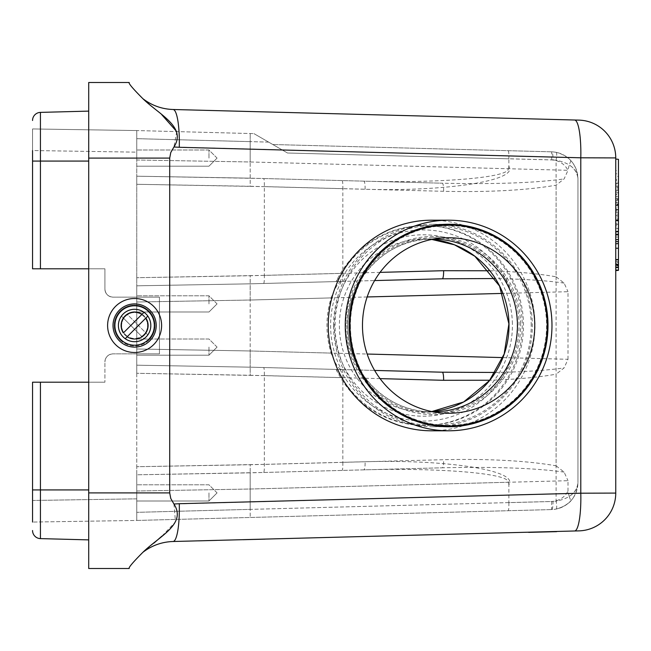 <?xml version="1.0" encoding="UTF-8"?>
<svg xmlns="http://www.w3.org/2000/svg" width="651" height="651" viewBox="0 0 651 651"><rect width="100%" height="100%" fill="white"/><g stroke="black" fill="none" stroke-linecap="round" stroke-linejoin="round"><path stroke-width="0.49" stroke-dasharray="3.25 2.44" d="M337.56 281.541L250.171 283.828L337.56 281.541L336.185 281.419L341.775 273.371L264.339 275.397L264.339 186.601C264.412 181.71 264.184 179.017 263.663 178.52L136.767 176.193L250.171 178.171L136.767 176.193L136.767 184.29L136.767 130.558L253.947 133.626L136.767 130.558L32.55 128.939L32.55 268.798L40.435 268.798L40.435 161.074L88.707 161.074L88.707 268.798L104.909 268.798L32.55 268.798L104.909 268.798L104.909 289.052A8.097 8.097 0 0 0 113.014 297.149C108.099 296.661 105.397 293.959 104.909 289.052L104.909 268.798L40.435 268.798M341.108 369.548L250.171 367.172L341.108 369.548C338.186 368.409 334.85 362.924 331.107 353.094L250.171 350.97L250.171 367.172L250.171 283.828L136.767 285.813L136.767 348.993L136.767 285.813L250.171 283.828L136.767 285.813L250.171 283.828L374.618 280.573M263.663 283.478C264.184 282.982 264.412 280.288 264.339 275.397M40.435 382.202L104.909 382.202L104.909 361.948A8.097 8.097 0 0 1 113.014 353.851C108.099 354.339 105.397 357.041 104.909 361.948C105.397 357.041 108.099 354.339 113.014 353.851A8.097 8.097 0 0 0 104.909 361.948L104.909 382.202L88.707 382.202L88.707 489.926L40.435 489.926L40.435 382.202L32.55 382.202L104.909 382.202L32.55 382.202L32.55 500.464L136.767 498.845L136.767 520.442L136.767 491.009L136.767 520.442L32.55 522.061L136.767 520.442L551.657 509.578L136.767 520.442L136.767 466.71L136.767 474.807L263.663 472.48C264.184 471.983 264.412 469.29 264.339 464.399L264.339 375.603C264.412 370.712 264.184 368.018 263.663 367.522M264.339 375.603L341.775 377.629L336.185 369.581L337.56 369.459M341.108 281.452C338.178 282.599 334.842 288.084 331.107 297.906C325.573 316.305 325.573 334.695 331.107 353.094M341.303 281.444A94.501 92.767 90 0 0 341.303 369.556M341.775 377.629A99.896 98.065 90 0 0 425.428 425.396A99.896 98.065 90 0 0 523.494 325.5A99.896 98.065 90 0 0 425.428 225.604A99.896 98.065 90 0 0 341.775 273.371M264.339 186.601L365.113 189.238C447.44 191.736 518.725 180.4 508.879 166.396L508.879 158.771L552.992 159.926A8.097 1.546 -88.5 0 0 551.657 151.821L272.818 144.522L287.514 153.009L272.818 144.522L551.657 151.821C559.128 152.147 565.467 154.995 570.667 160.366L570.935 160.667C575.517 165.85 577.852 171.897 577.95 178.813L577.95 482.586L577.95 178.813C577.803 173.321 574.89 168.682 569.21 164.89L568.006 170.236C564.433 163.824 558.981 160.39 551.657 159.926L287.514 153.009L268.643 142.113L287.514 153.009L508.879 158.803M263.663 472.48L442.273 467.8L250.171 472.829L250.171 509.375L136.767 512.337L250.171 509.375L250.204 517.472L250.171 509.375L551.657 501.482C558.981 501.01 564.433 497.576 568.006 491.163L569.21 496.51C574.89 492.717 577.803 488.079 577.95 482.586C577.852 489.544 575.492 495.614 570.87 500.814L570.667 501.034C565.467 506.413 559.128 509.253 551.657 509.578A8.097 1.546 -91.5 0 0 552.992 501.482L508.879 502.637L508.879 484.604C518.725 470.6 447.44 459.264 365.113 461.762L264.339 464.399M153.701 344.591A27 27 0 0 1 108.53 332.49A27 27 0 0 1 141.601 299.419A27 27 0 0 1 153.701 344.591M32.55 522.061L32.55 382.202L32.55 500.464L136.767 498.845L136.767 353.851L113.014 353.851L159.446 353.851L159.446 297.149L113.014 297.149A8.097 8.097 0 0 1 104.909 289.052L104.909 268.798L104.909 289.052C105.397 293.959 108.099 296.661 113.014 297.149L136.767 297.149L136.767 152.155L32.55 150.536L32.55 268.798L32.55 128.939L136.767 130.558L136.767 159.991L136.767 130.558L136.767 152.155L32.55 150.536M88.707 382.202L88.707 489.926M150.812 325.5A16.202 16.202 0 0 0 130.42 309.852A16.202 16.202 0 0 0 120.581 333.597A16.202 16.202 0 0 0 150.812 325.5A16.202 16.202 0 0 0 121.403 316.117A16.202 16.202 0 0 0 129.687 340.937A16.202 16.202 0 0 0 150.812 325.5A16.202 16.202 0 0 0 134.611 309.298A16.202 16.202 0 0 0 118.409 325.5A16.202 16.202 0 0 1 138.801 309.852A16.202 16.202 0 0 1 148.64 333.597A16.202 16.202 0 0 1 118.409 325.5A16.202 16.202 0 0 0 139.534 340.937A16.202 16.202 0 0 0 147.818 316.117A16.202 16.202 0 0 0 118.409 325.5A16.202 16.202 0 0 0 142.707 339.529A16.202 16.202 0 0 0 142.707 311.471A16.202 16.202 0 0 0 118.409 325.5A16.202 16.202 0 0 0 134.611 341.702A16.202 16.202 0 0 0 150.812 325.5A16.202 16.202 0 0 0 134.611 309.298A16.202 16.202 0 0 0 118.409 325.5A16.202 16.202 0 0 0 134.611 341.702A16.202 16.202 0 0 0 150.812 325.5A16.202 16.202 0 0 1 126.514 339.529A16.202 16.202 0 0 1 126.514 311.471A16.202 16.202 0 0 1 150.812 325.5M615.748 268.342L615.748 260.229L615.748 268.342M615.748 261.612L615.748 267.919L615.748 261.612L618.45 261.946L618.45 265.885L615.748 265.885L615.748 264.664L615.748 267.056L615.748 265.885L618.45 265.885L618.45 264.33L615.748 264.664M578.942 530.874A37.799 37.799 0 0 0 615.748 493.084L615.748 157.916A37.799 37.799 0 0 0 578.942 120.126L173.06 109.498C161.871 109.108 151.829 105.511 142.927 98.732C132.902 88.682 128.328 83.271 129.207 82.498L88.707 82.498L88.707 568.502L129.207 568.502C128.328 567.729 132.902 562.318 142.927 552.268C151.829 545.489 161.871 541.892 173.06 541.502L578.942 530.874A37.799 37.799 0 0 0 615.748 493.084L580.79 493.198L173.939 504.012L170.765 498.471L169.708 492.897L88.707 492.897M615.748 268.953L615.748 259.367L615.748 268.953M615.748 170.595L615.748 231.691L615.748 170.595L618.45 170.481L618.45 159.324M615.748 199.694L615.748 183.2L615.748 199.694L618.45 199.409L618.45 196.594L615.748 196.643M615.748 212.218L615.748 204.308L615.748 219.306L615.748 212.218L618.45 212.218L618.45 210.11L615.748 209.777M615.748 229.144L615.748 215.522L615.748 234.336L615.748 226.214L615.748 229.144L618.45 228.867L618.45 225.604L615.748 225.604M615.748 239.78L615.748 228.208L618.45 228.444L618.45 231.235L618.45 170.481M615.748 234.889L615.748 241.611M615.748 223.521L615.748 210.696L615.748 223.521L618.45 223.187L618.45 220.77L615.748 220.77L618.45 221.047L618.45 224.253L615.748 224.253M615.748 208.141L615.748 193.957L615.748 209.476L615.748 208.141L618.45 207.978L618.45 204.032L615.748 204.032M615.748 186.503L615.748 173.671L615.748 192.305L615.748 182.833L615.748 186.503L618.45 186.17L618.45 183.753L615.748 183.753M615.748 248.202L615.748 187.114L615.748 248.202M88.707 161.074L88.707 268.798M508.879 502.596L250.171 509.375L250.171 472.829L136.767 474.807L136.767 353.851L159.446 353.851L113.014 353.851L136.767 353.851L136.767 297.149L113.014 297.149L159.446 297.149L136.767 297.149L136.767 176.193L250.171 178.171L442.273 183.2L263.663 178.52M136.767 348.993L136.767 373.292L136.767 365.187L250.171 367.172L136.767 365.187L250.171 367.172L136.767 365.187L136.767 348.993L250.171 350.97L136.767 348.993M136.767 303.903L136.767 295.798L136.767 303.903M136.767 347.097L136.767 355.202L136.767 347.097M88.707 111.118L40.435 112.387A8.097 8.097 0 0 0 32.55 120.484A8.097 8.097 0 0 1 40.435 112.387L40.435 161.074L32.55 161.074M32.55 489.926L40.435 489.926L40.435 538.613L88.707 539.882M88.707 158.103L169.708 158.103L170.765 152.529L173.939 146.988L580.79 157.802L615.748 157.916A37.799 37.799 0 0 0 578.942 120.126M169.708 158.103L169.708 492.897M115.52 344.591A27 27 0 0 0 160.691 332.49A27 27 0 0 0 127.62 299.419A27 27 0 0 0 115.52 344.591A27 27 0 0 0 160.691 332.49A27 27 0 0 0 127.62 299.419A27 27 0 0 0 115.52 344.591M431.613 430.799A105.299 103.363 90 0 0 534.959 323.547A105.299 103.363 90 0 0 431.613 220.201M264.339 464.358L136.767 466.71L250.204 464.733L250.171 472.829L250.204 464.733L342.833 462.308L342.833 377.694L250.204 375.269L250.171 367.172L442.273 372.201M342.833 462.308L443.608 459.704C489.202 458.686 526.708 460.721 556.1 465.815L556.1 374.187C538.369 377.377 516.259 379.387 489.755 380.233M342.166 369.581C342.686 370.077 342.906 372.771 342.833 377.661L342.833 377.694M442.273 278.799L250.171 283.828L250.204 275.731L342.833 273.306L342.833 188.692L250.204 186.267L250.171 161.969L250.204 186.267L136.767 184.29L264.339 186.642M253.947 133.626L268.643 142.113L253.947 133.626M365.113 189.238A8.097 1.546 -88.5 0 0 363.779 181.141C441.109 183.354 509.936 177.438 508.203 168.731L250.171 161.977L136.767 159.991L136.767 176.193L136.767 159.991L250.171 161.969L250.171 141.625L136.767 138.663L250.171 141.625L250.204 133.528L250.171 161.969L568.006 170.302L564.108 178.911L556.1 185.177C526.708 190.279 489.202 192.314 443.608 191.296L342.833 188.692M342.833 273.306L342.833 273.339C342.906 278.229 342.686 280.923 342.166 281.419M489.755 270.767C516.259 271.613 538.369 273.623 556.1 276.813L556.1 185.177M568.006 491.163L568.006 480.698L250.171 489.023L136.767 491.009L136.767 474.807L136.767 491.009L250.171 489.031L508.203 482.269C509.936 473.562 441.109 467.646 363.779 469.859A8.097 1.546 -91.5 0 0 365.113 461.762M556.1 465.823L564.108 472.089L568.006 480.698M502.865 357.594L568.006 359.295L564.108 367.905L556.1 374.187M568.006 359.295L568.006 291.705L502.865 293.406M556.1 276.813L564.108 283.095L568.006 291.705M556.1 152.31A8.097 1.522 101 0 1 556.1 160.26C569.666 162.823 576.949 169.008 577.95 178.813C576.949 164.801 569.666 155.971 556.1 152.31L551.657 151.821L551.657 159.926M551.657 501.482L551.657 509.578L556.1 509.09C569.666 505.428 576.949 496.599 577.95 482.586C576.949 492.392 569.666 498.576 556.1 501.14A8.097 1.522 79 0 1 556.1 509.09C570.284 505.103 572.79 498.235 574.589 495.606M136.767 492.897L136.767 501.001L136.767 492.897M136.767 158.103L136.767 149.999L136.767 158.103M136.767 297.149L136.767 353.851L159.446 353.851L159.446 297.149L136.767 297.149M264.339 275.365L136.767 277.708L250.204 275.731L250.171 300.03L331.107 297.906M374.618 370.427L250.171 367.172L250.204 375.269L136.767 373.292L264.339 375.635M508.879 166.396L508.211 168.731M508.203 482.269L508.879 484.604M159.446 353.851L159.446 297.149L159.446 353.851M142.927 98.732L161.871 114.828M176.738 131.608L173.939 146.988M173.939 504.012L175.501 521.89L161.871 536.172M153.823 543.178L142.927 552.268M574.573 530.988A37.799 7.21 88.5 0 0 580.79 493.198L580.79 157.802A37.799 7.21 91.5 0 0 574.573 120.012M173.06 109.498A37.799 7.21 -88.5 0 1 179.277 147.289M173.06 541.502A37.799 7.21 88.5 0 0 179.277 503.711M564.108 472.089C534.862 468.053 494.247 466.621 442.273 467.8A8.097 1.546 -91.5 0 0 443.608 459.704M564.108 283.095C547.141 280.614 524.21 279.092 495.313 278.538M495.313 372.462C524.21 371.908 547.141 370.386 564.108 367.905M443.608 191.296A8.097 1.546 -88.5 0 0 442.273 183.2C494.247 184.379 534.862 182.947 564.108 178.911M508.203 150.69C508.724 151.187 508.952 153.88 508.879 158.771M508.879 502.637C508.952 507.52 508.724 510.213 508.203 510.718M570.935 160.667L569.21 164.89M569.21 496.51L570.862 500.814M342.166 180.579C342.686 181.076 342.906 183.769 342.833 188.66M342.833 462.34C342.906 467.231 342.686 469.924 342.166 470.421M618.45 234.824L618.45 187.561L615.748 187.114M618.45 187.561L618.45 198.718L615.748 198.636M618.45 198.718L618.45 259.48M618.45 270.36L618.45 259.603M618.45 268.513L618.45 259.993L618.45 268.513M618.45 183.753L618.45 174.004L615.748 173.671M618.45 174.004L618.45 176.421L615.748 176.421M618.45 176.421L618.45 180.392L615.748 180.392M618.45 180.392L618.45 183.777L615.748 183.444M618.45 183.777L618.45 179.806L615.748 179.473M618.45 179.806L618.45 182.223L615.748 182.223M618.45 182.223L618.45 191.972L615.748 192.305M618.45 191.972L618.45 189.555L615.748 189.555M618.45 189.555L618.45 185.893L615.748 185.893M618.45 185.893L618.45 182.5L615.748 182.833M618.45 182.5L618.45 186.17M615.748 194.503L615.748 190.434L615.748 194.503L618.45 195.031L618.45 190.035L615.748 190.434M618.45 190.035L618.45 192.533L615.748 192.468M618.45 192.533L618.45 195.031M618.45 196.594L618.45 183.598L615.748 183.2M618.45 183.598L618.45 185.999L615.748 185.95M618.45 185.999L618.45 188.196L615.748 188.147M618.45 188.196L618.45 191.614L615.748 191.329M618.45 191.614L618.45 190.515L615.748 190.23M618.45 190.515L618.45 192.908L615.748 192.973M618.45 192.908L618.45 199.409M615.748 204.341L615.748 202.201L615.748 204.341L618.45 204.341L618.45 201.867L615.748 202.201M618.45 204.032L618.45 194.291L615.748 193.957M618.45 194.291L618.45 196.7L615.748 196.7M618.45 196.7L618.45 200.37L615.748 200.37M618.45 200.37L615.748 200.492M618.45 200.76L618.45 198.929L615.748 198.661M618.45 198.929L618.45 201.916L615.748 202.022M618.45 201.916L618.45 203.966A750.147 236.313 174.7 0 0 615.748 204.129M618.45 203.966L618.45 207.978M618.45 201.867L618.45 204.341M618.45 210.11L618.45 212.283L615.748 211.949M618.45 212.283L618.45 204.642L615.748 204.308M618.45 204.642L618.45 207.059L615.748 207.059M618.45 207.059L618.45 214.692L615.748 214.692M618.45 214.692L618.45 216.864L615.748 216.864M618.45 216.864L618.45 218.972L615.748 219.306M618.45 218.972L618.45 212.218M618.45 220.77L618.45 211.03L615.748 210.696M618.45 211.03L618.45 213.447L615.748 213.447M618.45 213.447L618.45 223.187M618.45 224.253L618.45 234.002L618.45 215.855L615.748 215.522M618.45 215.855L618.45 218.15L615.748 218.15M618.45 218.15L618.45 224.359L615.748 223.773M618.45 224.359L618.45 221.047M615.748 233.978L618.45 234.01L618.45 239.446L618.45 231.911L618.45 234.01L615.748 234.336M618.45 231.707L615.748 231.707M618.45 228.867L618.45 225.628L615.748 226.214M618.45 237.029L615.748 237.029M618.45 264.33L618.45 267.683L618.45 265.177L615.748 265.299M618.45 265.177L618.45 264.257L615.748 264.363M618.45 264.257L615.748 263.679M618.45 263.948L618.45 264.867L615.748 264.591M618.45 264.867L618.45 264.054L615.748 264.054M618.45 264.054L618.45 262.223L615.748 262.223M208.971 492.897L208.971 501.001L208.971 492.897M208.971 347.097L208.971 355.202L208.971 347.097M208.971 303.903L208.971 295.798L208.971 303.903M208.971 158.103L208.971 149.999L208.971 158.103M143.773 334.663A12.963 12.963 0 0 1 122.095 328.853A12.963 12.963 0 0 1 137.963 312.985A12.963 12.963 0 0 1 143.773 334.663M146.068 336.958A16.202 16.202 0 0 1 118.962 329.691A16.202 16.202 0 0 1 138.801 309.852A16.202 16.202 0 0 1 146.068 336.958M149.071 339.96A20.45 20.45 0 0 1 114.853 330.798A20.45 20.45 0 0 1 139.9 305.742A20.45 20.45 0 0 1 149.071 339.96M113.014 325.5A21.597 21.597 0 0 0 145.409 344.208A21.597 21.597 0 0 0 145.409 306.792A21.597 21.597 0 0 0 113.014 325.5M114.901 325.5A19.709 19.709 0 0 0 144.465 342.572A19.709 19.709 0 0 0 144.465 308.428A19.709 19.709 0 0 0 114.901 325.5M127.165 336.762L145.873 318.054M142.056 314.238L123.348 332.946M125.448 334.663A12.963 12.963 0 0 0 147.126 328.853A12.963 12.963 0 0 0 131.258 312.985A12.963 12.963 0 0 0 125.448 334.663M123.153 336.958A16.202 16.202 0 0 0 150.259 329.691A16.202 16.202 0 0 0 130.42 309.852A16.202 16.202 0 0 0 123.153 336.958M156.207 325.5A21.597 21.597 0 0 1 123.812 344.208A21.597 21.597 0 0 1 123.812 306.792A21.597 21.597 0 0 1 156.207 325.5A21.597 21.597 0 0 1 123.812 344.208A21.597 21.597 0 0 1 123.812 306.792A21.597 21.597 0 0 1 156.207 325.5M154.32 325.5A19.709 19.709 0 0 0 124.756 308.428A19.709 19.709 0 0 0 124.756 342.572A19.709 19.709 0 0 0 154.32 325.5A19.709 19.709 0 0 1 124.756 342.572A19.709 19.709 0 0 1 124.756 308.428A19.709 19.709 0 0 1 154.32 325.5M120.15 339.96A20.45 20.45 0 0 0 154.368 330.798A20.45 20.45 0 0 0 129.313 305.742A20.45 20.45 0 0 0 120.15 339.96M123.348 318.054A13.5 13.5 0 0 0 142.056 336.762L121.403 316.117A16.202 16.202 0 0 0 143.993 338.707L142.056 336.762M145.873 332.946A13.5 13.5 0 0 0 127.165 314.238L147.818 334.883A16.202 16.202 0 0 0 125.228 312.293A16.202 16.202 0 0 0 121.403 316.117L143.993 338.707A16.202 16.202 0 0 0 147.818 334.883L127.165 314.238M336.185 369.581A99.896 98.065 90 0 0 424.192 425.396A99.896 98.065 90 0 0 522.257 325.5A99.896 98.065 90 0 0 424.192 225.604A99.896 98.065 90 0 0 336.185 281.419M340.091 369.524A95.583 93.825 90 0 0 482.594 399.633A95.583 93.825 90 0 0 482.594 251.367A95.583 93.825 90 0 0 340.091 281.476M350.441 325.5A99.896 98.065 90 0 0 448.506 425.396A99.896 98.065 90 0 0 546.555 323.645A99.896 98.065 90 0 0 448.506 225.604A99.896 98.065 90 0 0 350.441 325.5M531.224 325.5A99.896 98.065 90 0 0 531.2 323.645A99.896 98.065 90 0 0 433.159 225.604A99.896 98.065 90 0 0 335.094 325.5A99.896 98.065 90 0 0 433.159 425.396A99.896 98.065 90 0 0 531.224 325.5M150.942 325.5A16.332 16.332 0 0 1 126.44 339.643A16.332 16.332 0 0 1 126.44 311.357A16.332 16.332 0 0 1 150.942 325.5A16.332 16.332 0 0 1 126.44 339.643A16.332 16.332 0 0 1 126.44 311.357A16.332 16.332 0 0 1 150.942 325.5M118.279 325.5A16.332 16.332 0 0 1 142.781 311.357A16.332 16.332 0 0 1 142.781 339.643A16.332 16.332 0 0 1 118.279 325.5A16.332 16.332 0 0 0 142.781 339.643A16.332 16.332 0 0 0 142.781 311.357A16.332 16.332 0 0 0 118.279 325.5M346.812 325.5A87.747 86.135 90 0 0 432.948 413.247A87.747 86.135 90 0 0 519.091 325.5A87.747 86.135 90 0 0 432.948 237.753A87.747 86.135 90 0 0 346.812 325.5M333.556 325.5A101.247 99.391 -90 0 1 432.948 224.253A101.247 99.391 -90 0 1 532.339 325.5A101.247 99.391 -90 0 1 432.948 426.747A101.247 99.391 -90 0 1 333.556 325.5M552.992 159.926L556.1 160.26L556.1 501.14L552.992 501.482M380.062 378.63L342.833 377.661M342.833 273.339L380.062 272.37M367.156 296.962L250.171 300.021L136.767 302.007L250.171 300.03L250.171 350.97L367.156 354.038M268.643 142.113L250.171 141.625L268.643 142.113M618.45 205.146L615.748 204.984M618.45 202.673L615.748 202.843M618.45 266.975L615.748 266.804M618.45 265.413L615.748 265.584M618.45 267.252L615.748 267.415M512.402 323.816A90.717 89.057 90 0 0 377.417 247.787A90.717 89.057 90 0 0 380.282 404.889A90.717 89.057 90 0 0 512.402 323.816M520.605 323.848A89.097 87.462 90 0 0 388.029 249.178A89.097 87.462 90 0 0 390.836 403.474A89.097 87.462 90 0 0 520.605 323.848M433.533 239.104A86.404 84.809 90 0 0 432.638 239.096A86.404 84.809 90 0 0 347.829 325.5A86.404 84.809 90 0 0 432.638 411.904A86.404 84.809 90 0 0 433.533 411.896M431.759 239.446A86.404 84.809 90 0 0 424.192 239.096A86.404 84.809 90 0 0 339.383 325.5A86.404 84.809 90 0 0 424.192 411.904A86.404 84.809 90 0 0 431.759 411.554L424.192 411.904L432.638 411.904C390.893 412.815 352.346 377.832 348.44 335.411C341.669 283.307 386.401 236.997 432.638 239.096L424.192 239.096L431.759 239.446M250.171 367.172L136.767 365.187M250.171 178.171L136.767 176.193M250.171 283.828L136.767 285.813M250.171 472.829L136.767 474.807M617.758 259.546L615.748 259.367M615.748 269.734L618.45 269.97M615.748 260.229L618.45 259.993M615.748 205.423L618.45 205.659M618.45 209.24L615.748 209.476M615.748 232.147L618.45 231.911M618.45 267.683L615.748 267.919M615.748 267.056L618.45 267.292M217.068 492.897L208.971 484.8L136.767 484.8L208.971 484.8L217.068 492.897L208.971 501.001L136.767 501.001L208.971 501.001L217.068 492.897M217.068 347.097L208.971 339L136.767 339L208.971 339L217.068 347.097L208.971 355.202L136.767 355.202L208.971 355.202L217.068 347.097M217.068 303.903L208.971 295.798L136.767 295.798L208.971 295.798L217.068 303.903L208.971 312L136.767 312L208.971 312L217.068 303.903M217.068 158.103L208.971 149.999L136.767 149.999L208.971 149.999L217.068 158.103L208.971 166.2L136.767 166.2L208.971 166.2L217.068 158.103M424.192 425.396L425.428 425.396M424.192 225.604L425.428 225.604M433.159 425.396L448.506 425.396M433.159 225.604L448.506 225.604M432.948 413.247L448.612 413.247M432.948 237.753L448.612 237.753M432.948 426.747L448.612 426.747M432.948 224.253L448.612 224.253"/><path stroke-width="0.98" d="M169.708 158.103L88.707 158.103L88.707 82.498L129.207 82.498C128.328 83.271 132.902 88.682 142.927 98.732C151.829 105.511 161.871 109.108 173.06 109.498A37.799 7.21 91.5 0 1 179.277 147.289L173.939 146.988L170.765 152.529L169.708 158.103L169.708 492.897L170.765 498.471L173.939 504.012L179.277 503.711A37.799 7.21 88.5 0 1 173.06 541.502C161.871 541.892 151.829 545.489 142.927 552.268C132.902 562.318 128.328 567.729 129.207 568.502L88.707 568.502L88.707 492.897L169.708 492.897M88.707 158.103L88.707 492.897M615.748 157.916L615.748 493.084L580.79 493.198L580.79 157.802A37.799 7.21 -88.5 0 0 574.573 120.012L578.942 120.126A37.799 37.799 0 0 1 615.748 157.916L580.79 157.802L179.277 147.289M615.748 259.733L618.45 259.48L618.45 241.659L615.748 241.611L615.748 239.78L618.45 239.446L618.45 234.824L615.748 234.889M88.707 161.074L40.435 161.074L40.435 268.798L88.707 268.798M40.435 268.798L32.55 268.798L32.55 150.536M32.55 522.061L32.55 382.202L40.435 382.202L40.435 489.926L88.707 489.926M88.707 382.202L40.435 382.202M32.55 120.484A8.097 8.097 0 0 1 40.435 112.387L88.707 111.118M88.707 539.882L40.435 538.613A8.097 8.097 0 0 1 32.55 530.516A8.097 8.097 0 0 0 40.435 538.613L40.435 489.926L32.55 489.926M615.748 493.084A37.799 37.799 0 0 1 578.942 530.874L173.06 541.502M173.06 109.498L574.573 120.012M448.612 220.201L431.613 220.201A105.299 103.363 90 0 0 328.242 325.5A105.299 103.363 90 0 0 431.613 430.799L448.612 430.799A105.299 103.363 90 0 0 551.958 323.547A105.299 103.363 90 0 0 448.612 220.201A105.299 103.363 90 0 0 345.25 325.5A105.299 103.363 90 0 0 448.612 430.799M489.755 380.233L443.608 380.298L380.062 378.63M380.062 272.37L443.608 270.702L489.755 270.767M374.618 280.573L442.273 278.799L495.313 278.538M495.313 372.462L442.273 372.201L374.618 370.427M173.939 146.988C186.837 126.994 159.503 114.918 142.927 98.732M161.871 114.828L176.738 131.608M142.927 552.268C159.495 536.082 186.837 524.006 173.939 504.012M161.871 536.172L153.823 543.178M574.573 530.988A37.799 7.21 -91.5 0 0 580.79 493.198L179.277 503.711M443.608 270.702A8.097 1.546 -91.5 0 1 442.273 278.799M442.273 372.201A8.097 1.546 -88.5 0 1 443.608 380.298M618.45 248.324L615.748 248.202M617.758 259.546L618.45 259.603L618.45 270.36L615.748 270.596M615.748 220.16L618.45 220.079L618.45 159.324L615.748 159.064M618.45 220.079L618.45 231.235L615.748 231.691M618.45 243.523L615.748 243.808M618.45 241.659L618.45 239.446M618.45 234.824L618.45 231.235M153.701 344.591A27 27 0 0 1 108.53 332.49A27 27 0 0 1 141.601 299.419A27 27 0 0 1 153.701 344.591M113.014 325.5A21.597 21.597 0 0 0 145.409 344.208A21.597 21.597 0 0 0 145.409 306.792A21.597 21.597 0 0 0 113.014 325.5M114.901 325.5A19.709 19.709 0 0 0 144.465 342.572A19.709 19.709 0 0 0 144.465 308.428A19.709 19.709 0 0 0 114.901 325.5M145.873 318.054A13.5 13.5 0 0 1 127.165 336.762L147.818 316.117A16.202 16.202 0 0 1 125.228 338.707L127.165 336.762L125.228 338.707A16.202 16.202 0 0 1 123.153 314.042A16.202 16.202 0 0 1 147.818 316.117L145.873 318.054M123.348 332.946A13.5 13.5 0 0 1 142.056 314.238L123.348 332.946M143.993 312.293L142.056 314.238L143.993 312.293M547.19 323.637A100.441 98.594 90 0 0 397.737 239.462A100.441 98.594 90 0 0 400.902 413.401A100.441 98.594 90 0 0 547.19 323.637M362.477 325.5A87.747 86.135 -90 0 1 448.612 237.753A87.747 86.135 -90 0 1 534.748 325.5A87.747 86.135 -90 0 1 448.612 413.247A87.747 86.135 -90 0 1 362.477 325.5M349.221 325.5A101.247 99.391 -90 0 1 448.612 224.253A101.247 99.391 -90 0 1 548.004 325.5A101.247 99.391 -90 0 1 448.612 426.747A101.247 99.391 -90 0 1 349.221 325.5M547.109 531.9L552.902 531.745L547.109 531.9M554.115 531.721L528.612 532.372L554.115 531.721M538.304 532.119L539.492 532.095L538.304 532.119M545.286 531.94L553.212 531.737L545.286 531.94M556.638 531.655L534.577 532.217L556.638 531.655M198.62 540.851L216.531 540.387L198.62 540.851M248.715 539.557L265.136 539.142L248.715 539.557M203.332 540.729L208.922 540.582L203.332 540.729M257.357 539.337L261.848 539.223L257.357 539.337M247.323 539.598L253.337 539.443L247.323 539.598M261.702 539.223L254.102 539.419L261.702 539.223M255.9 539.378L243.083 539.703L255.9 539.378M202.534 540.745L203.462 540.721L202.534 540.745M209.736 540.558L208.808 540.582L209.736 540.558M265.136 539.142L243.083 539.703L265.136 539.142M212.267 540.493L200.003 540.81L212.267 540.493M199.995 540.81L216.742 540.379L199.995 540.81M243.458 539.695L247.803 539.581L243.458 539.695M502.865 293.406L367.156 296.962M367.156 354.038L502.865 357.594M40.435 112.387L40.435 161.074L32.55 161.074M32.55 530.516A8.097 8.097 0 0 0 40.435 538.613M433.533 411.896A86.404 84.809 90 0 0 517.439 323.897A86.404 84.809 90 0 0 433.533 239.104M508.992 323.897A86.404 84.809 90 0 0 431.759 239.446L454.447 244.8L474.856 256.25L499.569 286.041L508.911 323.897L504.175 354.022L489.462 380.591L463.642 401.96L431.759 411.554A86.404 84.809 90 0 0 508.992 323.897"/></g></svg>
